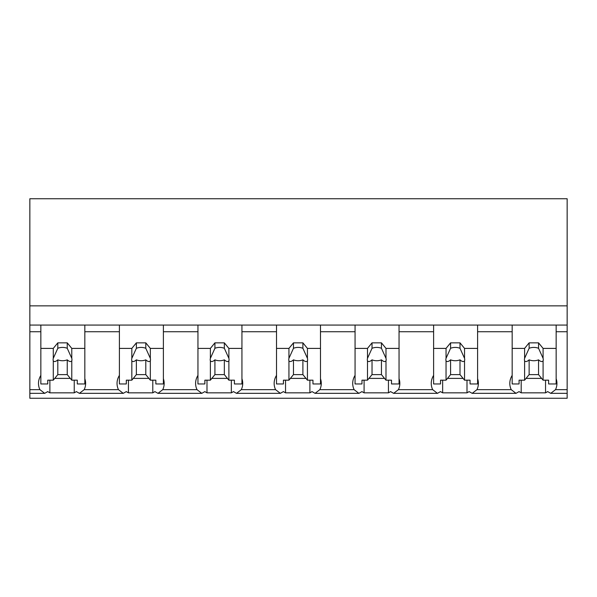 <?xml version="1.0" encoding="UTF-8"?>
<svg xmlns="http://www.w3.org/2000/svg" width="597" height="597" viewBox="0 0 597 597"><rect width="100%" height="100%" fill="white"/><g stroke="black" fill="none" stroke-linecap="round" stroke-linejoin="round"><path stroke-width="0.9" d="M567.15 325.074L567.15 398.259L29.85 398.259L29.85 331.738L40.85 331.738L40.85 325.074L567.15 325.074L567.15 305.858L29.85 305.858L29.85 331.738M567.15 305.858L567.15 198.741L29.85 198.741L29.85 305.858M567.15 389.654L555.523 389.654L550.732 393.341L547.665 391.595A28.477 20.134 -0 0 1 545.546 392.841L521.196 392.841A28.477 20.134 -0 0 1 519.077 391.595L516.009 393.341L472.182 393.341L469.115 391.595A28.477 20.134 -0 0 1 466.996 392.841L442.646 392.841A28.477 20.134 -0 0 1 440.526 391.595L437.459 393.341L393.632 393.341L390.565 391.595A28.477 20.134 -0 0 1 388.446 392.841L364.088 392.841A28.477 20.134 -0 0 1 361.969 391.595L358.901 393.341L315.074 393.341L312.007 391.595A28.477 20.134 -0 0 1 309.888 392.841L285.538 392.841A28.477 20.134 -0 0 1 283.418 391.595L280.351 393.341L236.524 393.341L233.457 391.595A28.477 20.134 -0 0 1 231.337 392.841L206.987 392.841A28.477 20.134 -0 0 1 204.868 391.595L201.801 393.341L157.974 393.341L154.907 391.595A28.477 20.134 -0 0 1 152.787 392.841L128.437 392.841A28.477 20.134 -0 0 1 126.31 391.595L123.243 393.341L79.416 393.341L76.349 391.595A28.477 20.134 -0 0 1 74.229 392.841L49.879 392.841A28.477 20.134 -0 0 1 47.76 391.595L44.693 393.341L29.85 393.341M40.85 375.379A28.477 20.134 180 0 0 38.492 383.393A28.477 20.134 180 0 0 39.902 389.654L44.693 393.341M29.85 325.074L40.85 325.074L40.85 348.402L53.282 348.402L57.812 342.85L67.245 342.85L71.774 348.402L84.834 348.402L84.834 325.074L84.834 331.738L119.4 331.738L119.4 325.074L119.4 348.402L131.833 348.402L136.37 342.85L145.795 342.85L150.332 348.402L163.391 348.402L163.391 325.074L163.391 331.738L197.95 331.738L197.95 325.074L197.95 348.402L210.383 348.402L214.92 342.85L224.345 342.85L228.882 348.402L241.942 348.402L241.942 325.074L241.942 331.738L276.508 331.738L276.508 325.074L276.508 348.402L288.941 348.402L293.47 342.85L302.895 342.85L307.433 348.402L320.492 348.402L320.492 325.074L320.492 331.738L355.058 331.738L355.058 325.074L355.058 348.402L367.491 348.402L372.028 342.85L381.453 342.85L385.99 348.402L399.05 348.402L399.05 325.074L399.05 331.738L433.609 331.738L433.609 325.074L433.609 348.402L446.041 348.402L450.578 342.85L460.003 342.85L464.541 348.402L477.6 348.402L477.6 325.074L477.6 331.738L512.166 331.738L512.166 325.074L512.166 348.402L524.599 348.402L529.129 342.85L538.554 342.85L543.091 348.402L556.15 348.402L556.15 325.074L556.15 331.738L567.15 331.738M49.879 380.177L49.879 392.841M74.229 380.177L74.229 392.841M54.73 378.394L70.327 378.394M119.4 375.379A28.477 20.134 180 0 0 117.042 383.393A28.477 20.134 180 0 0 118.452 389.654L84.207 389.654A28.477 20.134 180 0 0 85.625 383.393A28.477 20.134 180 0 0 84.834 378.699M84.207 389.654L79.416 393.341M555.523 389.654A28.477 20.134 180 0 0 556.941 383.393A28.477 20.134 180 0 0 556.15 378.699M512.166 375.379A28.477 20.134 180 0 0 509.808 383.393A28.477 20.134 180 0 0 511.219 389.654L476.973 389.654L472.182 393.341M511.219 389.654L516.009 393.341M521.196 380.177L521.196 392.841M545.546 380.177L545.546 392.841M526.047 378.394L541.643 378.394M476.973 389.654A28.477 20.134 180 0 0 478.384 383.393A28.477 20.134 180 0 0 477.6 378.699M118.452 389.654L123.243 393.341M128.437 380.177L128.437 392.841M152.787 380.177L152.787 392.841M133.28 378.394L148.877 378.394M197.95 375.379A28.477 20.134 180 0 0 195.6 383.393A28.477 20.134 180 0 0 197.01 389.654L162.765 389.654A28.477 20.134 180 0 0 164.175 383.393A28.477 20.134 180 0 0 163.391 378.699M162.765 389.654L157.974 393.341M197.01 389.654L201.801 393.341M206.987 380.177L206.987 392.841M231.337 380.177L231.337 392.841M211.838 378.394L227.427 378.394M276.508 375.379A28.477 20.134 180 0 0 274.15 383.393A28.477 20.134 180 0 0 275.56 389.654L241.315 389.654A28.477 20.134 180 0 0 242.725 383.393A28.477 20.134 180 0 0 241.942 378.699M241.315 389.654L236.524 393.341M275.56 389.654L280.351 393.341M285.538 380.177L285.538 392.841M309.888 380.177L309.888 392.841M290.388 378.394L305.985 378.394M355.058 375.379A28.477 20.134 180 0 0 352.7 383.393A28.477 20.134 180 0 0 354.111 389.654L319.865 389.654A28.477 20.134 180 0 0 321.283 383.393A28.477 20.134 180 0 0 320.492 378.699M319.865 389.654L315.074 393.341M354.111 389.654L358.901 393.341M364.088 380.177L364.088 392.841M388.446 380.177L388.446 392.841M368.939 378.394L384.535 378.394M433.609 375.379A28.477 20.134 180 0 0 431.25 383.393A28.477 20.134 180 0 0 432.668 389.654L398.423 389.654A28.477 20.134 180 0 0 399.833 383.393A28.477 20.134 180 0 0 399.05 378.699M398.423 389.654L393.632 393.341M432.668 389.654L437.459 393.341M442.646 380.177L442.646 392.841M466.996 380.177L466.996 392.841M447.496 378.394L463.085 378.394M71.774 348.402L71.774 358.334A9.425 6.664 180 0 1 71.953 359.625A9.425 6.664 180 0 1 71.774 360.909L71.774 380.177L77.297 380.177L77.297 383.953L84.834 383.953L84.834 348.402M53.282 348.402L53.282 358.334A9.425 6.664 180 0 0 53.103 359.625A9.425 6.664 180 0 0 53.282 360.909L53.282 380.177L47.76 380.177L47.76 383.953L40.85 383.953L40.85 348.402M53.282 358.334L57.812 348.297A9.425 6.664 0 0 1 67.245 348.297L67.245 342.85M57.812 342.85L57.812 348.297M71.774 358.334L67.245 348.297M71.774 360.909C70.737 362.021 69.23 361.663 67.245 359.842L67.245 374.618L71.774 380.177M53.282 380.177L57.812 374.618L67.245 374.618M53.282 360.909C54.32 362.021 55.827 361.663 57.812 359.842A9.425 6.664 180 0 0 67.245 359.842M57.812 359.842L57.812 374.618M150.332 348.402L150.332 358.334A9.425 6.664 180 0 1 150.504 359.625A9.425 6.664 180 0 1 150.332 360.909L150.332 380.177L155.847 380.177L155.847 383.953L163.391 383.953L163.391 348.402M131.833 348.402L131.833 358.334A9.425 6.664 180 0 0 131.653 359.625A9.425 6.664 180 0 0 131.833 360.909L131.833 380.177L126.31 380.177L126.31 383.953L119.4 383.953L119.4 348.402M131.833 358.334L136.37 348.297A9.425 6.664 0 0 1 145.795 348.297L145.795 342.85M136.37 342.85L136.37 348.297M150.332 358.334L145.795 348.297M150.332 360.909C149.295 362.021 147.78 361.663 145.795 359.842L145.795 374.618L150.332 380.177M131.833 380.177L136.37 374.618L145.795 374.618M131.833 360.909C132.87 362.021 134.385 361.663 136.37 359.842A9.425 6.664 180 0 0 145.795 359.842M136.37 359.842L136.37 374.618M228.882 348.402L228.882 358.334A9.425 6.664 180 0 1 229.061 359.625A9.425 6.664 180 0 1 228.882 360.909L228.882 380.177L234.405 380.177L234.405 383.953L241.942 383.953L241.942 348.402M210.383 348.402L210.383 358.334A9.425 6.664 180 0 0 210.204 359.625A9.425 6.664 180 0 0 210.383 360.909L210.383 380.177L204.868 380.177L204.868 383.953L197.95 383.953L197.95 348.402M210.383 358.334L214.92 348.297A9.425 6.664 0 0 1 224.345 348.297L224.345 342.85M214.92 342.85L214.92 348.297M228.882 358.334L224.345 348.297M228.882 360.909C227.845 362.021 226.338 361.663 224.345 359.842L224.345 374.618L228.882 380.177M210.383 380.177L214.92 374.618L224.345 374.618M210.383 360.909C211.42 362.021 212.935 361.663 214.92 359.842A9.425 6.664 180 0 0 224.345 359.842M214.92 359.842L214.92 374.618M307.433 348.402L307.433 358.334A9.425 6.664 180 0 1 307.612 359.625A9.425 6.664 180 0 1 307.433 360.909L307.433 380.177L312.955 380.177L312.955 383.953L320.492 383.953L320.492 348.402M288.941 348.402L288.941 358.334A9.425 6.664 180 0 0 288.761 359.625A9.425 6.664 180 0 0 288.941 360.909L288.941 380.177L283.418 380.177L283.418 383.953L276.508 383.953L276.508 348.402M288.941 358.334L293.47 348.297A9.425 6.664 0 0 1 302.895 348.297L302.895 342.85M293.47 342.85L293.47 348.297M307.433 358.334L302.895 348.297M307.433 360.909C306.395 362.021 304.888 361.663 302.895 359.842L302.895 374.618L307.433 380.177M288.941 380.177L293.47 374.618L302.895 374.618M288.941 360.909C289.978 362.021 291.485 361.663 293.47 359.842A9.425 6.664 180 0 0 302.895 359.842M293.47 359.842L293.47 374.618M385.99 348.402L385.99 358.334A9.425 6.664 180 0 1 386.162 359.625A9.425 6.664 180 0 1 385.99 360.909L385.99 380.177L391.505 380.177L391.505 383.953L399.05 383.953L399.05 348.402M367.491 348.402L367.491 358.334A9.425 6.664 180 0 0 367.312 359.625A9.425 6.664 180 0 0 367.491 360.909L367.491 380.177L361.969 380.177L361.969 383.953L355.058 383.953L355.058 348.402M367.491 358.334L372.028 348.297A9.425 6.664 0 0 1 381.453 348.297L381.453 342.85M372.028 342.85L372.028 348.297M385.99 358.334L381.453 348.297M385.99 360.909C384.953 362.021 383.438 361.663 381.453 359.842L381.453 374.618L385.99 380.177M367.491 380.177L372.028 374.618L381.453 374.618M367.491 360.909C368.528 362.021 370.043 361.663 372.028 359.842A9.425 6.664 180 0 0 381.453 359.842M372.028 359.842L372.028 374.618M464.541 348.402L464.541 358.334A9.425 6.664 180 0 1 464.72 359.625A9.425 6.664 180 0 1 464.541 360.909L464.541 380.177L470.055 380.177L470.055 383.953L477.6 383.953L477.6 348.402M446.041 348.402L446.041 358.334A9.425 6.664 180 0 0 445.862 359.625A9.425 6.664 180 0 0 446.041 360.909L446.041 380.177L440.526 380.177L440.526 383.953L433.609 383.953L433.609 348.402M446.041 358.334L450.578 348.297A9.425 6.664 0 0 1 460.003 348.297L460.003 342.85M450.578 342.85L450.578 348.297M464.541 358.334L460.003 348.297M464.541 360.909C463.503 362.021 461.988 361.663 460.003 359.842L460.003 374.618L464.541 380.177M446.041 380.177L450.578 374.618L460.003 374.618M446.041 360.909C447.078 362.021 448.593 361.663 450.578 359.842A9.425 6.664 180 0 0 460.003 359.842M450.578 359.842L450.578 374.618M543.091 348.402L543.091 358.334A9.425 6.664 180 0 1 543.27 359.625A9.425 6.664 180 0 1 543.091 360.909L543.091 380.177L548.613 380.177L548.613 383.953L556.15 383.953L556.15 348.402M524.599 348.402L524.599 358.334A9.425 6.664 180 0 0 524.42 359.625A9.425 6.664 180 0 0 524.599 360.909L524.599 380.177L519.077 380.177L519.077 383.953L512.166 383.953L512.166 348.402M524.599 358.334L529.129 348.297A9.425 6.664 0 0 1 538.554 348.297L538.554 342.85M529.129 342.85L529.129 348.297M543.091 358.334L538.554 348.297M543.091 360.909C542.054 362.021 540.546 361.663 538.554 359.842L538.554 374.618L543.091 380.177M524.599 380.177L529.129 374.618L538.554 374.618M524.599 360.909C525.636 362.021 527.144 361.663 529.129 359.842A9.425 6.664 180 0 0 538.554 359.842M529.129 359.842L529.129 374.618M39.902 389.654L29.85 389.654M567.15 393.341L550.732 393.341"/></g></svg>
